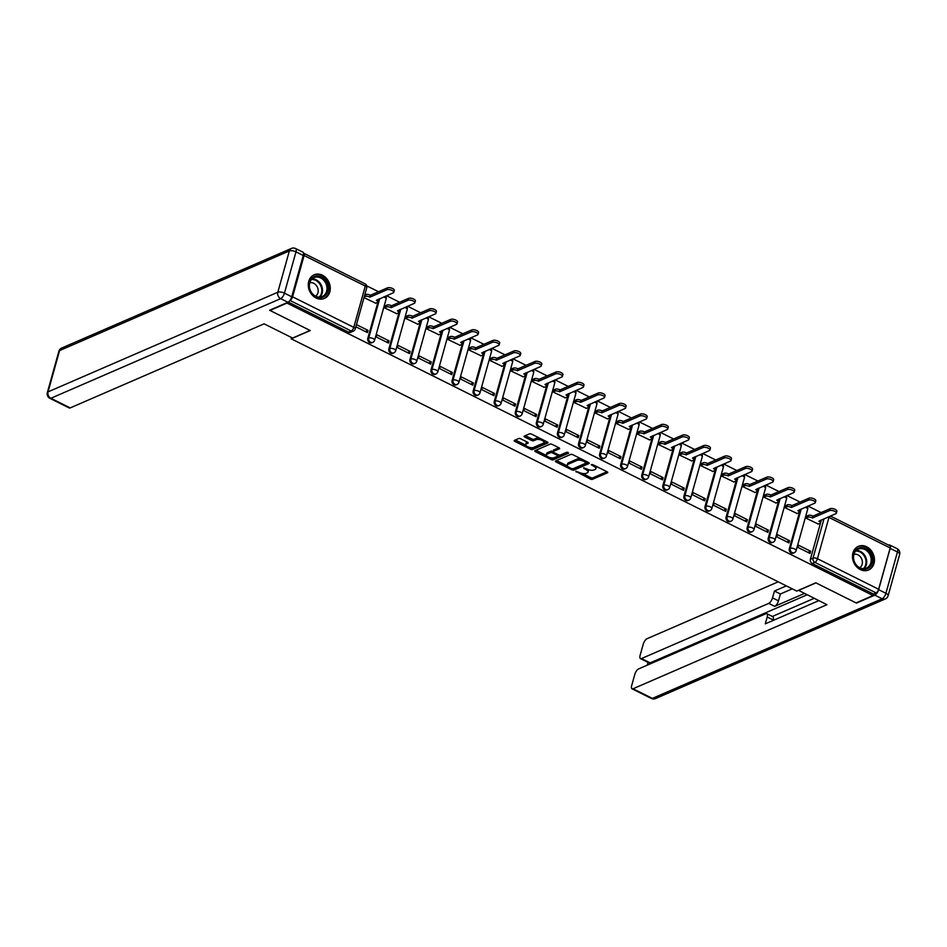 <?xml version="1.0" encoding="UTF-8"?>
<svg xmlns="http://www.w3.org/2000/svg" width="947" height="947" viewBox="0 0 947 947"><rect width="100%" height="100%" fill="white"/><g stroke="black" fill="none" stroke-linecap="round" stroke-linejoin="round"><path stroke-width="1.42" d="M575.823 471.286L590.253 479.04A1.622 0.639 -164.4 0 0 592.42 479.336L607.512 472.79A1.622 0.639 -164.4 0 0 607.749 472.565A1.622 0.639 -164.4 0 0 607.027 471.76L592.94 464.728L591.259 464.681L593.58 466.149A5.185 2.048 -164.4 0 1 595.888 468.706A5.185 2.048 -164.4 0 1 595.142 469.428L593.887 469.972A5.185 2.048 -164.4 0 1 586.962 469.025L583.624 467.901L585.791 469.534A5.185 2.048 -164.4 0 1 588.099 472.091A5.185 2.048 -164.4 0 1 587.353 472.813L586.086 473.358A5.185 2.048 -164.4 0 1 579.162 472.399L575.823 471.286M860.29 569.549A12.867 10.618 66.6 0 0 868.588 569.976A12.867 10.618 66.6 0 0 874.424 558.73A12.867 10.618 66.6 0 0 866.647 546.786A12.867 10.618 66.6 0 0 858.349 546.36A12.867 10.618 66.6 0 0 852.513 557.605A12.867 10.618 66.6 0 0 860.29 569.549M316.097 297.997A12.867 10.618 66.6 0 0 324.395 298.423A12.867 10.618 66.6 0 0 330.231 287.178A12.867 10.618 66.6 0 0 322.454 275.234A12.867 10.618 66.6 0 0 314.155 274.808A12.867 10.618 66.6 0 0 308.32 286.053A12.867 10.618 66.6 0 0 316.097 297.997M520.779 438.852A1.622 0.639 -164.4 0 0 518.613 438.556L514.375 440.391A1.622 0.639 -164.4 0 0 514.15 440.615A1.622 0.639 -164.4 0 0 514.872 441.409L530.509 449.221A1.622 0.639 -164.4 0 0 532.676 449.517L547.768 442.983A1.622 0.639 -164.4 0 0 548.005 442.746A1.622 0.639 -164.4 0 0 547.283 441.953L531.634 434.14A1.622 0.639 -164.4 0 0 529.468 433.844L524.354 436.058A1.622 0.639 -164.4 0 0 524.117 436.295A1.622 0.639 -164.4 0 0 524.839 437.088L531.539 440.426A1.622 0.639 -164.4 0 0 533.706 440.734L536.239 439.633A4.333 1.716 -164.4 0 1 541.175 440.047A4.333 1.716 -164.4 0 1 543.957 442.569A4.333 1.716 -164.4 0 1 543.341 443.172L533.398 447.481A4.333 1.716 -164.4 0 1 528.462 447.055A4.333 1.716 -164.4 0 1 525.68 444.545A4.333 1.716 -164.4 0 1 526.307 443.942L527.964 443.22A1.622 0.639 -164.4 0 0 528.201 442.995A1.622 0.639 -164.4 0 0 527.479 442.19L520.779 438.852M873.063 595.533L856.064 602.896L815.805 582.807L796.758 591.07L291.214 338.801L310.261 330.539L270.002 310.45L286.988 303.076L873.063 595.533L873.477 594.065L876.117 592.917L814.917 562.388A3.303 2.723 -113.4 0 1 813.035 558.114L824.008 518.814M555.617 460.964A1.622 0.639 -164.4 0 0 555.392 461.201A1.622 0.639 -164.4 0 0 556.114 461.994L571.763 469.807A1.622 0.639 -164.4 0 0 573.918 470.103L589.01 463.557A1.622 0.639 -164.4 0 0 589.247 463.332A1.622 0.639 -164.4 0 0 588.525 462.527L572.876 454.726A1.622 0.639 -164.4 0 0 570.71 454.43L555.617 460.964M551.13 459.508L535.493 451.707A1.622 0.639 -164.4 0 1 534.771 450.902A1.622 0.639 -164.4 0 1 534.996 450.677L550.089 444.131A1.622 0.639 -164.4 0 1 552.255 444.439L558.955 447.777A1.622 0.639 -164.4 0 1 559.677 448.57A1.622 0.639 -164.4 0 1 559.44 448.795L553.32 451.459A1.622 0.639 -164.4 0 0 553.084 451.683A1.622 0.639 -164.4 0 0 553.806 452.477L558.245 454.702A1.622 0.639 -164.4 0 0 560.411 454.998L566.791 452.228L568.638 453.163L553.297 459.816A1.622 0.639 -164.4 0 1 551.13 459.508L551.201 457.886M821.132 512.587L808.063 506.065M800.049 502.076L786.981 495.553M778.979 491.564L765.91 485.03M757.908 481.04L744.827 474.518M736.825 470.529L723.757 464.006M715.754 460.005L702.674 453.483M694.672 449.494L681.603 442.971M673.601 438.97L660.521 432.448M652.519 428.458L639.45 421.936M631.448 417.935L618.379 411.412M610.377 407.423L597.297 400.901M589.294 396.911L576.226 390.377M568.224 386.388L555.143 379.865M547.141 375.876L534.072 369.354M526.07 365.353L512.99 358.83M504.988 354.841L491.919 348.318M483.917 344.317L470.848 337.795M462.846 333.806L449.766 327.283M441.764 323.282L428.695 316.76M420.693 312.77L407.612 306.248M399.61 302.259L386.542 295.724M378.54 291.735L366.761 285.852M289.889 300.542L290.054 300.471A3.303 1.326 -63.5 0 0 292.576 296.813L304.105 255.512A3.303 1.326 -63.5 0 0 303.869 253.311A3.303 1.326 -63.5 0 0 303.514 253.251M873.477 594.065L812.266 563.536A3.303 2.723 -113.4 0 1 810.383 559.263L821.357 519.962M830.389 516.044L889.931 545.756A3.303 1.326 116.5 0 1 890.168 547.97L878.638 589.259A3.303 1.326 116.5 0 1 876.117 592.917M806.82 516.091L806.004 518.175L818.22 524.022M810.62 551.237L798.463 545.176L797.859 547.354L810.016 553.427L810.62 551.237L807.945 552.397M789.549 540.725L777.392 534.653L776.777 536.842L788.934 542.915L789.549 540.725L786.874 541.885M785.738 505.568L784.921 507.663L797.149 513.511M768.467 530.202L756.31 524.141L755.706 526.331L767.863 532.392L768.467 530.202L765.803 531.362M764.667 495.056L763.85 497.139L776.067 502.987M747.396 519.69L735.239 513.617L734.623 515.807L746.781 521.88L747.396 519.69L744.721 520.85M743.584 484.544L742.779 486.628L754.996 492.476M726.325 509.166L714.156 503.106L713.553 505.296L725.71 511.356L726.325 509.166L723.65 510.326M722.514 474.021L721.697 476.104L733.913 481.964M705.243 498.655L693.086 492.582L692.47 494.772L704.639 500.845L705.243 498.655L702.567 499.815M701.443 463.509L700.626 465.593L712.842 471.44M684.172 488.131L672.015 482.07L671.399 484.26L683.556 490.321L684.172 488.131L681.497 489.291M680.36 452.986L679.544 455.069L691.772 460.929M663.089 477.619L650.932 471.547L650.317 473.737L662.486 479.809L663.089 477.619L660.414 478.78M659.29 442.474L658.473 444.557L670.689 450.405M642.019 467.108L629.862 461.035L629.246 463.225L641.403 469.286L642.019 467.108L639.343 468.256M638.207 431.95L637.39 434.046L649.618 439.893M620.936 456.584L608.779 450.523L608.175 452.702L620.332 458.774L620.936 456.584L618.273 457.744M617.136 421.439L616.319 423.522L628.536 429.37M599.865 446.073L587.708 440L587.093 442.19L599.25 448.262L599.865 446.073L597.19 447.233M596.054 410.915L595.249 413.01L607.465 418.858M578.795 435.549L566.626 429.488L566.022 431.678L578.179 437.739L578.795 435.549L576.119 436.709M574.983 400.403L574.166 402.487L586.382 408.335M557.712 425.037L545.555 418.965L544.939 421.155L557.096 427.227L557.712 425.037L555.037 426.197M553.912 389.892L553.095 391.975L565.312 397.823M536.641 414.514L524.484 408.453L523.869 410.643L536.026 416.704L536.641 414.514L533.966 415.674M532.83 379.368L532.013 381.452L544.241 387.311M515.559 404.002L503.402 397.929L502.786 400.119L514.955 406.192L515.559 404.002L512.883 405.162M511.759 368.857L510.942 370.94L523.158 376.788M494.488 393.478L482.331 387.418L481.715 389.608L493.872 395.668L494.488 393.478L491.813 394.639M490.676 358.333L489.859 360.416L502.088 366.276M473.405 382.967L461.248 376.894L460.644 379.084L472.802 385.157L473.405 382.967L470.742 384.127M469.605 347.821L468.789 349.905L481.005 355.752M452.335 372.455L440.177 366.382L439.562 368.572L451.719 374.633L452.335 372.455L449.659 373.615M448.523 337.298L447.706 339.393L459.934 345.241M431.264 361.932L419.095 355.871L418.491 358.049L430.648 364.122L431.264 361.932L428.589 363.092M427.452 326.786L426.635 328.869L438.852 334.717M410.181 351.42L398.024 345.347L397.409 347.537L409.566 353.61L410.181 351.42L407.506 352.58M406.381 316.262L405.565 318.358L417.781 324.205M389.11 340.896L376.942 334.836L376.338 337.025L388.495 343.086L389.11 340.896L386.435 342.056M385.299 305.751L384.482 307.834L396.71 313.682M355.847 326.798L367.424 332.575L368.028 330.385L365.353 331.545M364.003 297.618L375.628 303.17M367.791 338.41L368.726 337.996A3.303 2.723 -113.4 0 0 372.739 342.376L371.804 342.778A3.303 2.723 66.6 0 1 367.791 338.41L378.764 299.098M388.862 348.922L389.809 348.52A3.303 2.723 -113.4 0 0 393.822 352.888L392.887 353.302A3.303 2.723 66.6 0 1 388.862 348.922L399.847 309.622M409.944 359.446L410.88 359.031A3.303 2.723 -113.4 0 0 414.893 363.411L413.957 363.814A3.303 2.723 66.6 0 1 409.944 359.446L420.918 320.133M431.015 369.957L431.962 369.555A3.303 2.723 -113.4 0 0 435.975 373.923L435.028 374.337A3.303 2.723 66.6 0 1 431.015 369.957L441.989 330.657M452.098 380.481L453.033 380.067A3.303 2.723 -113.4 0 0 457.046 384.446L456.111 384.849A3.303 2.723 66.6 0 1 452.098 380.481L463.071 341.169M473.169 390.993L474.104 390.59A3.303 2.723 -113.4 0 0 478.128 394.958L477.181 395.373A3.303 2.723 66.6 0 1 473.169 390.993L484.142 351.68M494.251 401.504L495.186 401.102A3.303 2.723 -113.4 0 0 499.199 405.482L498.264 405.884A3.303 2.723 66.6 0 1 494.251 401.504L505.225 362.204M515.322 412.028L516.257 411.625A3.303 2.723 -113.4 0 0 520.27 415.993L519.335 416.408A3.303 2.723 66.6 0 1 515.322 412.028L526.295 372.716M536.393 422.54L537.34 422.137A3.303 2.723 -113.4 0 0 541.353 426.517L540.417 426.919A3.303 2.723 66.6 0 1 536.393 422.54L547.378 383.239M557.475 433.063L558.41 432.649A3.303 2.723 -113.4 0 0 562.423 437.029L561.488 437.431A3.303 2.723 66.6 0 1 557.475 433.063L568.449 393.751M578.546 443.575L579.493 443.172A3.303 2.723 -113.4 0 0 583.506 447.54L582.559 447.955A3.303 2.723 66.6 0 1 578.546 443.575L589.519 404.274M599.629 454.098L600.564 453.684A3.303 2.723 -113.4 0 0 604.577 458.064L603.641 458.466A3.303 2.723 66.6 0 1 599.629 454.098L610.602 414.786M620.699 464.61L621.646 464.208A3.303 2.723 -113.4 0 0 625.659 468.576L624.712 468.99A3.303 2.723 66.6 0 1 620.699 464.61L631.673 425.31M641.782 475.134L642.717 474.719A3.303 2.723 -113.4 0 0 646.73 479.099L645.795 479.502A3.303 2.723 66.6 0 1 641.782 475.134L652.755 435.821M662.853 485.645L663.788 485.243A3.303 2.723 -113.4 0 0 667.813 489.611L666.866 490.025A3.303 2.723 66.6 0 1 662.853 485.645L673.826 446.333M683.923 496.157L684.87 495.755A3.303 2.723 -113.4 0 0 688.883 500.134L687.948 500.537A3.303 2.723 66.6 0 1 683.923 496.157L694.909 456.856M705.006 506.681L705.941 506.266A3.303 2.723 -113.4 0 0 709.954 510.646L709.019 511.06A3.303 2.723 66.6 0 1 705.006 506.681L715.979 467.368M726.077 517.192L727.024 516.79A3.303 2.723 -113.4 0 0 731.037 521.17L730.09 521.572A3.303 2.723 66.6 0 1 726.077 517.192L737.05 477.892M747.159 527.716L748.094 527.301A3.303 2.723 -113.4 0 0 752.107 531.681L751.172 532.084A3.303 2.723 66.6 0 1 747.159 527.716L758.133 488.403M768.23 538.227L769.177 537.825A3.303 2.723 -113.4 0 0 773.19 542.193L772.243 542.607A3.303 2.723 66.6 0 1 768.23 538.227L779.203 498.927M789.313 548.751L790.248 548.337A3.303 2.723 -113.4 0 0 794.261 552.717L793.326 553.119A3.303 2.723 66.6 0 1 789.313 548.751L800.286 509.439M291.214 338.801L291.558 337.534M288.326 302.081L348.603 332.16A3.303 2.723 66.6 0 0 350.733 332.267L353.373 331.119A3.303 2.723 -113.4 0 1 351.254 331.012L290.054 300.471M368.028 330.385L356.463 324.608M588.099 472.091L588.501 470.635A5.185 2.048 -164.4 0 0 588.182 469.546M595.888 468.706L596.302 467.25A5.185 2.048 -164.4 0 0 596.077 466.303M582.464 473.488L590.668 477.572A1.622 0.639 -164.4 0 0 592.834 477.868L606.98 471.736M573.207 468.682A1.622 0.639 -164.4 0 0 574.332 468.647L588.478 462.503M556.564 460.562L567.466 465.995M571.467 468.564L572.982 468.777L586.229 463.036L583.968 461.355A5.185 2.048 -164.4 0 0 577.043 460.396L567.987 464.326A5.185 2.048 -164.4 0 0 567.241 465.048A5.185 2.048 -164.4 0 0 569.549 467.605L571.467 468.564M581.079 458.81A5.185 2.048 -164.4 0 0 577.445 458.94L577.043 460.396M567.241 465.048L567.644 463.592A5.185 2.048 -164.4 0 1 568.401 462.87L577.445 458.94M546.478 455.531L535.943 450.275M558.908 447.753L553.723 449.991A1.622 0.639 -164.4 0 0 553.498 450.227A1.622 0.639 -164.4 0 0 553.581 450.535M567.786 452.252L553.711 458.348L553.297 459.816M546.964 454.205A4.333 1.716 -164.4 0 0 546.348 454.809A4.333 1.716 -164.4 0 0 549.13 457.33A4.333 1.716 -164.4 0 0 554.066 457.744L557.57 456.229A1.622 0.639 -164.4 0 0 557.795 456.004A1.622 0.639 -164.4 0 0 557.073 455.211L552.634 452.986A1.622 0.639 -164.4 0 0 550.467 452.69L546.964 454.205L547.378 452.749A4.333 1.716 -164.4 0 0 546.75 453.353L546.348 454.809M547.378 452.749L550.882 451.234A1.622 0.639 -164.4 0 1 553.036 451.53L553.119 451.565M551.545 458.052A1.622 0.639 -164.4 0 0 553.711 458.348M525.68 444.545L526.094 443.078A4.333 1.716 -164.4 0 1 526.71 442.474L527.42 442.166M543.957 442.569L544.371 441.101A4.333 1.716 -164.4 0 0 544.265 440.438M539.399 438.023A4.333 1.716 -164.4 0 0 536.653 438.165L536.239 439.633M525.301 435.656L531.954 438.97A1.622 0.639 -164.4 0 0 534.108 439.266L536.653 438.165M530.651 447.623L530.924 447.765A1.622 0.639 -164.4 0 0 533.09 448.061L547.236 441.929M515.322 439.976L525.786 445.208M806.548 516.21L808.43 515.393A3.303 1.302 15.6 0 1 812.846 515.997L812.313 517.891A3.303 1.302 -164.4 0 0 807.909 517.287L806.027 518.104M817.959 524.141L819.924 523.289A3.303 1.302 -164.4 0 0 820.398 522.827A3.303 1.302 -164.4 0 0 818.93 521.193L835.81 513.688A3.788 1.503 -164.4 0 0 836.367 513.156A3.788 1.503 -164.4 0 0 833.916 510.954A3.788 1.503 -164.4 0 0 829.596 510.587L812.514 517.997M813.047 516.103L830.128 508.693A3.788 1.503 15.6 0 1 834.449 509.06A3.788 1.503 15.6 0 1 836.888 511.262L836.367 513.156M820.729 520.234A3.303 1.302 15.6 0 1 820.931 520.933L820.398 522.827M785.477 505.686L787.359 504.869A3.303 1.302 15.6 0 1 791.763 505.485L791.242 507.379A3.303 1.302 -164.4 0 0 786.827 506.763L784.945 507.58M796.877 513.629L798.854 512.765A3.303 1.302 -164.4 0 0 799.327 512.303A3.303 1.302 -164.4 0 0 797.859 510.682L814.74 503.177A3.788 1.503 -164.4 0 0 815.284 502.644A3.788 1.503 -164.4 0 0 812.846 500.442A3.788 1.503 -164.4 0 0 808.525 500.075L791.443 507.474M791.976 505.58L809.058 498.169A3.788 1.503 15.6 0 1 813.378 498.548A3.788 1.503 15.6 0 1 815.817 500.75L815.284 502.644M799.647 509.711A3.303 1.302 15.6 0 1 799.86 510.409L799.327 512.303M764.395 495.174L766.277 494.358A3.303 1.302 15.6 0 1 770.692 494.961L770.16 496.855A3.303 1.302 -164.4 0 0 765.756 496.252L763.874 497.068M775.806 503.106L777.771 502.253A3.303 1.302 -164.4 0 0 778.256 501.792A3.303 1.302 -164.4 0 0 776.777 500.158L793.657 492.653A3.788 1.503 -164.4 0 0 794.213 492.12A3.788 1.503 -164.4 0 0 791.775 489.93A3.788 1.503 -164.4 0 0 787.442 489.552L770.361 496.962M770.894 495.068L787.975 487.658A3.788 1.503 15.6 0 1 792.296 488.025A3.788 1.503 15.6 0 1 794.734 490.226L794.213 492.12M778.576 499.199A3.303 1.302 15.6 0 1 778.777 499.898L778.256 501.792M798.475 590.324L826.944 604.695L633.046 688.765L652.365 698.401L882.131 598.776L874.839 595.142L856.467 603.097L815.947 582.879L798.428 590.466M804.417 593.461L774.693 606.34L768.751 603.381L641.486 658.556L650.127 662.876A4.948 1.989 116.5 0 1 649.145 662.924L640.492 658.615A4.948 1.989 -63.5 0 0 641.486 658.556M768.751 603.381A4.948 1.989 -63.5 0 0 772.527 597.888L778.481 600.86A4.948 1.989 116.5 0 1 774.693 606.34M786.341 585.873L774.445 591.035L772.527 597.888M778.233 581.825L647.026 638.716A4.948 1.989 -63.5 0 0 643.238 644.209L640.136 655.3A4.948 1.989 -63.5 0 0 640.492 658.615M890.156 548.36L878.627 589.65L885.918 593.296L897.448 551.994L890.156 548.36A4.948 1.989 -63.5 0 0 889.801 545.046A4.948 1.989 -63.5 0 0 888.807 545.093L888.7 545.141M766.845 613.692L772.788 616.651A4.948 1.989 116.5 0 1 773.143 619.965L767.2 617.006A4.948 1.989 -63.5 0 0 766.845 613.692A4.948 1.989 -63.5 0 0 765.851 613.739L638.586 668.925A4.948 1.989 -63.5 0 0 634.798 674.406L631.708 685.498A4.948 1.989 -63.5 0 0 632.063 688.812A4.948 1.989 -63.5 0 0 633.046 688.765M648.02 662.367L647.239 665.173M767.2 617.006L765.283 623.86L818.824 600.647M874.839 595.142A4.948 1.989 -63.5 0 0 878.627 589.65M807.116 594.799L650.127 662.876M772.385 616.45L814.183 598.326M792.296 588.833L780.387 593.994L778.481 600.86M780.387 593.994L774.445 591.035M291.735 296.79L303.265 255.501L295.973 251.855L284.443 293.156L291.735 296.79A4.948 1.989 116.5 0 1 287.959 302.282L269.587 310.249L310.119 330.467L292.611 338.067L264.106 323.838L70.208 407.908A4.948 1.989 116.5 0 1 69.226 407.956L49.907 398.32A4.948 1.989 -63.5 0 0 50.889 398.273L70.208 407.908M295.618 248.54A4.948 4.948 0 0 0 291.439 248.434A4.948 4.084 66.6 0 0 289.356 250.943L59.59 350.579L48.06 391.869L277.826 292.244L289.356 250.943A4.948 1.953 -164.4 0 1 295.973 251.855A4.948 1.989 -63.5 0 0 295.618 248.54L302.922 252.186A4.948 1.989 116.5 0 1 303.265 255.501M871.903 563.015A11.139 9.186 -113.4 0 1 860.03 568.307A11.139 9.186 -113.4 0 1 853.661 553.912A11.139 9.186 -113.4 0 1 865.534 548.609A11.139 9.186 -113.4 0 1 871.903 563.015M853.91 554.433A10.31 8.511 66.6 0 0 856.739 565.43A10.31 8.511 66.6 0 0 866.458 568.105A10.31 8.511 66.6 0 0 870.802 562.861A10.31 8.511 66.6 0 0 867.973 551.864A10.31 8.511 66.6 0 0 858.254 549.189A10.31 8.511 66.6 0 0 853.91 554.433M859.722 567.727A7.339 6.061 66.6 0 0 862.137 564.353A7.339 6.061 66.6 0 0 860.421 556.872A7.339 6.061 66.6 0 0 853.934 554.362M867.31 570.414A12.785 10.547 66.6 0 0 867.866 570.189A12.785 10.547 66.6 0 0 873.252 563.69A12.785 10.547 66.6 0 0 869.748 550.053A12.785 10.547 66.6 0 0 857.698 546.739A12.785 10.547 66.6 0 0 857.165 546.987M327.709 291.463A11.139 9.186 -113.4 0 1 315.848 296.754A11.139 9.186 -113.4 0 1 309.48 282.36A11.139 9.186 -113.4 0 1 321.341 277.057A11.139 9.186 -113.4 0 1 327.709 291.463M309.728 282.881A10.31 8.511 66.6 0 0 312.557 293.878A10.31 8.511 66.6 0 0 322.264 296.553A10.31 8.511 66.6 0 0 326.608 291.309A10.31 8.511 66.6 0 0 323.779 280.312A10.31 8.511 66.6 0 0 314.061 277.637A10.31 8.511 66.6 0 0 309.728 282.881M315.54 296.174A7.339 6.061 66.6 0 0 317.943 292.801A7.339 6.061 66.6 0 0 316.227 285.319A7.339 6.061 66.6 0 0 309.74 282.81M323.128 298.861A12.785 10.547 66.6 0 0 323.685 298.636A12.785 10.547 66.6 0 0 329.059 292.138A12.785 10.547 66.6 0 0 325.555 278.501A12.785 10.547 66.6 0 0 313.504 275.186A12.785 10.547 66.6 0 0 312.972 275.435M743.324 484.651L745.206 483.834A3.303 1.302 15.6 0 1 749.622 484.45L749.089 486.344A3.303 1.302 -164.4 0 0 744.673 485.74L742.791 486.557M754.723 492.594L756.7 491.73A3.303 1.302 -164.4 0 0 757.174 491.28A3.303 1.302 -164.4 0 0 755.706 489.646L772.586 482.141A3.788 1.503 -164.4 0 0 773.131 481.609A3.788 1.503 -164.4 0 0 770.692 479.407A3.788 1.503 -164.4 0 0 766.372 479.04L749.29 486.438M749.823 484.544L766.904 477.134A3.788 1.503 15.6 0 1 771.225 477.513A3.788 1.503 15.6 0 1 773.663 479.715L773.131 481.609M757.493 488.676A3.303 1.302 15.6 0 1 757.707 489.374L757.174 491.28M722.253 474.139L724.135 473.322A3.303 1.302 15.6 0 1 728.539 473.926L728.006 475.82A3.303 1.302 -164.4 0 0 723.603 475.216L721.721 476.033M733.653 482.07L735.63 481.218A3.303 1.302 -164.4 0 0 736.103 480.756A3.303 1.302 -164.4 0 0 734.635 479.135L751.516 471.618A3.788 1.503 -164.4 0 0 752.06 471.085A3.788 1.503 -164.4 0 0 749.622 468.895A3.788 1.503 -164.4 0 0 745.301 468.516L728.207 475.927M728.74 474.033L745.822 466.622A3.788 1.503 15.6 0 1 750.142 466.989A3.788 1.503 15.6 0 1 752.593 469.191L752.06 471.085M736.423 478.164A3.303 1.302 15.6 0 1 736.624 478.862L736.103 480.756M701.171 463.616L703.053 462.799A3.303 1.302 15.6 0 1 707.468 463.414L706.936 465.308A3.303 1.302 -164.4 0 0 702.52 464.705L700.638 465.522M712.582 471.559L714.547 470.706A3.303 1.302 -164.4 0 0 715.021 470.245A3.303 1.302 -164.4 0 0 713.553 468.611L730.433 461.106A3.788 1.503 -164.4 0 0 730.977 460.573A3.788 1.503 -164.4 0 0 728.539 458.372A3.788 1.503 -164.4 0 0 724.218 458.005L707.137 465.415M707.669 463.509L724.751 456.111A3.788 1.503 15.6 0 1 729.072 456.478A3.788 1.503 15.6 0 1 731.51 458.679L730.977 460.573M715.34 467.652A3.303 1.302 15.6 0 1 715.553 468.339L715.021 470.245M680.1 453.104L681.982 452.287A3.303 1.302 15.6 0 1 686.386 452.891L685.853 454.797A3.303 1.302 -164.4 0 0 681.449 454.181L679.567 454.998M691.499 461.035L693.476 460.183A3.303 1.302 -164.4 0 0 693.95 459.721A3.303 1.302 -164.4 0 0 692.482 458.099L709.362 450.583A3.788 1.503 -164.4 0 0 709.907 450.062A3.788 1.503 -164.4 0 0 707.468 447.86A3.788 1.503 -164.4 0 0 703.148 447.481L686.066 454.891M686.587 452.997L703.668 445.587A3.788 1.503 15.6 0 1 708.001 445.966A3.788 1.503 15.6 0 1 710.439 448.156L709.907 450.062M694.269 457.129A3.303 1.302 15.6 0 1 694.482 457.827L693.95 459.721M659.017 442.592L660.899 441.776A3.303 1.302 15.6 0 1 665.315 442.379L664.782 444.273A3.303 1.302 -164.4 0 0 660.367 443.67L658.496 444.486M670.429 450.523L672.394 449.671A3.303 1.302 -164.4 0 0 672.867 449.209A3.303 1.302 -164.4 0 0 671.399 447.576L688.28 440.071A3.788 1.503 -164.4 0 0 688.824 439.538A3.788 1.503 -164.4 0 0 686.386 437.336A3.788 1.503 -164.4 0 0 682.065 436.969L664.983 444.38M665.516 442.474L682.598 435.075A3.788 1.503 15.6 0 1 686.918 435.442A3.788 1.503 15.6 0 1 689.357 437.644L688.824 439.538M673.199 446.617A3.303 1.302 15.6 0 1 673.4 447.315L672.867 449.209M637.947 432.069L639.829 431.252A3.303 1.302 15.6 0 1 644.232 431.856L643.711 433.762A3.303 1.302 -164.4 0 0 639.296 433.146L637.414 433.963M649.346 440L651.323 439.148A3.303 1.302 -164.4 0 0 651.796 438.686A3.303 1.302 -164.4 0 0 650.329 437.064L667.209 429.559A3.788 1.503 -164.4 0 0 667.753 429.027A3.788 1.503 -164.4 0 0 665.315 426.825A3.788 1.503 -164.4 0 0 660.994 426.458L643.913 433.856M644.433 431.962L661.527 424.552A3.788 1.503 15.6 0 1 665.848 424.931A3.788 1.503 15.6 0 1 668.286 427.121L667.753 429.027M652.116 436.094A3.303 1.302 15.6 0 1 652.329 436.792L651.796 438.686M616.864 421.557L618.746 420.74A3.303 1.302 15.6 0 1 623.162 421.344L622.629 423.238A3.303 1.302 -164.4 0 0 618.225 422.634L616.343 423.451M628.275 429.488L630.24 428.636A3.303 1.302 -164.4 0 0 630.726 428.174A3.303 1.302 -164.4 0 0 629.246 426.541L646.126 419.036A3.788 1.503 -164.4 0 0 646.683 418.503A3.788 1.503 -164.4 0 0 644.244 416.301A3.788 1.503 -164.4 0 0 639.912 415.934L622.83 423.345M623.363 421.451L640.444 414.04A3.788 1.503 15.6 0 1 644.765 414.407A3.788 1.503 15.6 0 1 647.203 416.609L646.683 418.503M631.045 425.582A3.303 1.302 15.6 0 1 631.247 426.28L630.726 428.174M595.793 411.034L597.675 410.217A3.303 1.302 15.6 0 1 602.091 410.832L601.558 412.726A3.303 1.302 -164.4 0 0 597.143 412.123L595.261 412.928M607.193 418.976L609.17 418.112A3.303 1.302 -164.4 0 0 609.643 417.651A3.303 1.302 -164.4 0 0 608.175 416.029L625.056 408.524A3.788 1.503 -164.4 0 0 625.6 407.991A3.788 1.503 -164.4 0 0 623.162 405.79A3.788 1.503 -164.4 0 0 618.841 405.423L601.759 412.821M602.292 410.927L619.374 403.517A3.788 1.503 15.6 0 1 623.694 403.896A3.788 1.503 15.6 0 1 626.133 406.097L625.6 407.991M609.963 415.058A3.303 1.302 15.6 0 1 610.176 415.757L609.643 417.651M574.722 400.522L576.605 399.705A3.303 1.302 15.6 0 1 581.008 400.309L580.475 402.203A3.303 1.302 -164.4 0 0 576.072 401.599L574.19 402.416M586.122 408.453L588.099 407.601A3.303 1.302 -164.4 0 0 588.572 407.139A3.303 1.302 -164.4 0 0 587.104 405.505L603.985 398A3.788 1.503 -164.4 0 0 604.529 397.468A3.788 1.503 -164.4 0 0 602.091 395.278A3.788 1.503 -164.4 0 0 597.77 394.899L580.677 402.309M581.209 400.415L598.291 393.005A3.788 1.503 15.6 0 1 602.612 393.372A3.788 1.503 15.6 0 1 605.05 395.574L604.529 397.468M588.892 404.547A3.303 1.302 15.6 0 1 589.093 405.245L588.572 407.139M553.64 389.998L555.522 389.181A3.303 1.302 15.6 0 1 559.937 389.797L559.405 391.691A3.303 1.302 -164.4 0 0 554.989 391.087L553.107 391.904M565.051 397.941L567.016 397.077A3.303 1.302 -164.4 0 0 567.49 396.627A3.303 1.302 -164.4 0 0 566.022 394.994L582.902 387.489A3.788 1.503 -164.4 0 0 583.447 386.956A3.788 1.503 -164.4 0 0 581.008 384.754A3.788 1.503 -164.4 0 0 576.687 384.387L559.606 391.786M560.139 389.892L577.22 382.493A3.788 1.503 15.6 0 1 581.541 382.86A3.788 1.503 15.6 0 1 583.979 385.062L583.447 386.956M567.809 394.023A3.303 1.302 15.6 0 1 568.022 394.721L567.49 396.627M532.569 379.487L534.451 378.67A3.303 1.302 15.6 0 1 538.855 379.274L538.322 381.179A3.303 1.302 -164.4 0 0 533.919 380.564L532.036 381.381M543.969 387.418L545.946 386.565A3.303 1.302 -164.4 0 0 546.419 386.104A3.303 1.302 -164.4 0 0 544.951 384.482L561.831 376.965A3.788 1.503 -164.4 0 0 562.376 376.433A3.788 1.503 -164.4 0 0 559.937 374.243A3.788 1.503 -164.4 0 0 555.617 373.864L538.535 381.274M539.056 379.38L556.138 371.97A3.788 1.503 15.6 0 1 560.47 372.337A3.788 1.503 15.6 0 1 562.909 374.538L562.376 376.433M546.739 383.511A3.303 1.302 15.6 0 1 546.952 384.21L546.419 386.104M511.487 368.963L513.369 368.146A3.303 1.302 15.6 0 1 517.784 368.762L517.251 370.656A3.303 1.302 -164.4 0 0 512.836 370.052L510.966 370.869M522.898 376.906L524.863 376.054A3.303 1.302 -164.4 0 0 525.336 375.592A3.303 1.302 -164.4 0 0 523.869 373.958L540.749 366.453A3.788 1.503 -164.4 0 0 541.293 365.921A3.788 1.503 -164.4 0 0 538.855 363.719A3.788 1.503 -164.4 0 0 534.534 363.352L517.453 370.762M517.985 368.857L535.067 361.458A3.788 1.503 15.6 0 1 539.388 361.825A3.788 1.503 15.6 0 1 541.826 364.027L541.293 365.921M525.656 373A3.303 1.302 15.6 0 1 525.869 373.686L525.336 375.592M490.416 358.451L492.298 357.635A3.303 1.302 15.6 0 1 496.702 358.238L496.181 360.144A3.303 1.302 -164.4 0 0 491.765 359.529L489.883 360.345M501.815 366.382L503.792 365.53A3.303 1.302 -164.4 0 0 504.266 365.068A3.303 1.302 -164.4 0 0 502.798 363.447L519.678 355.93A3.788 1.503 -164.4 0 0 520.223 355.409A3.788 1.503 -164.4 0 0 517.784 353.207A3.788 1.503 -164.4 0 0 513.463 352.829L496.382 360.239M496.903 358.345L513.996 350.935A3.788 1.503 15.6 0 1 518.317 351.313A3.788 1.503 15.6 0 1 520.755 353.503L520.223 355.409M504.585 362.476A3.303 1.302 15.6 0 1 504.798 363.175L504.266 365.068M469.333 347.94L471.215 347.123A3.303 1.302 15.6 0 1 475.631 347.727L475.098 349.621A3.303 1.302 -164.4 0 0 470.695 349.017L468.812 349.834M480.745 355.871L482.71 355.018A3.303 1.302 -164.4 0 0 483.195 354.557A3.303 1.302 -164.4 0 0 481.715 352.923L498.596 345.418A3.788 1.503 -164.4 0 0 499.152 344.886A3.788 1.503 -164.4 0 0 496.713 342.684A3.788 1.503 -164.4 0 0 492.381 342.317L475.299 349.727M475.832 347.821L492.913 340.423A3.788 1.503 15.6 0 1 497.234 340.79A3.788 1.503 15.6 0 1 499.673 342.992L499.152 344.886M483.515 351.964A3.303 1.302 15.6 0 1 483.716 352.663L483.195 354.557M448.262 337.416L450.145 336.599A3.303 1.302 15.6 0 1 454.548 337.203L454.027 339.109A3.303 1.302 -164.4 0 0 449.612 338.493L447.73 339.31M459.662 345.359L461.639 344.495A3.303 1.302 -164.4 0 0 462.112 344.033A3.303 1.302 -164.4 0 0 460.644 342.412L477.525 334.907A3.788 1.503 -164.4 0 0 478.069 334.374A3.788 1.503 -164.4 0 0 475.631 332.172A3.788 1.503 -164.4 0 0 471.31 331.805L454.229 339.204M454.761 337.31L471.843 329.899A3.788 1.503 15.6 0 1 476.163 330.278A3.788 1.503 15.6 0 1 478.602 332.468L478.069 334.374M462.432 341.441A3.303 1.302 15.6 0 1 462.645 342.139L462.112 344.033M427.192 326.904L429.062 326.088A3.303 1.302 15.6 0 1 433.477 326.691L432.945 328.585A3.303 1.302 -164.4 0 0 428.541 327.982L426.659 328.798M438.591 334.836L440.556 333.983A3.303 1.302 -164.4 0 0 441.042 333.522A3.303 1.302 -164.4 0 0 439.574 331.888L456.454 324.383A3.788 1.503 -164.4 0 0 456.999 323.85A3.788 1.503 -164.4 0 0 454.56 321.66A3.788 1.503 -164.4 0 0 450.239 321.282L433.146 328.692M433.679 326.798L450.76 319.388A3.788 1.503 15.6 0 1 455.081 319.755A3.788 1.503 15.6 0 1 457.519 321.956L456.999 323.85M441.361 330.929A3.303 1.302 15.6 0 1 441.562 331.628L441.042 333.522M406.109 316.381L407.991 315.564A3.303 1.302 15.6 0 1 412.407 316.18L411.874 318.074A3.303 1.302 -164.4 0 0 407.459 317.47L405.576 318.275M417.509 324.324L419.485 323.46A3.303 1.302 -164.4 0 0 419.959 322.998A3.303 1.302 -164.4 0 0 418.491 321.376L435.371 313.871A3.788 1.503 -164.4 0 0 435.916 313.339A3.788 1.503 -164.4 0 0 433.477 311.137A3.788 1.503 -164.4 0 0 429.157 310.77L412.075 318.168M412.608 316.274L429.689 308.864A3.788 1.503 15.6 0 1 434.01 309.243A3.788 1.503 15.6 0 1 436.449 311.445L435.916 313.339M420.279 320.406A3.303 1.302 15.6 0 1 420.492 321.104L419.959 322.998M385.038 305.869L386.921 305.052A3.303 1.302 15.6 0 1 391.324 305.656L390.791 307.55A3.303 1.302 -164.4 0 0 386.388 306.946L384.506 307.763M396.438 313.8L398.415 312.948A3.303 1.302 -164.4 0 0 398.888 312.486A3.303 1.302 -164.4 0 0 397.42 310.853L414.301 303.348A3.788 1.503 -164.4 0 0 414.845 302.815A3.788 1.503 -164.4 0 0 412.407 300.625A3.788 1.503 -164.4 0 0 408.086 300.246L391.004 307.657M391.525 305.763L408.607 298.352A3.788 1.503 15.6 0 1 412.939 298.719A3.788 1.503 15.6 0 1 415.378 300.921L414.845 302.815M399.208 309.894A3.303 1.302 15.6 0 1 399.421 310.592L398.888 312.486M364.725 295.014L365.838 294.529A3.303 1.302 15.6 0 1 370.253 295.144L369.721 297.038A3.303 1.302 -164.4 0 0 365.305 296.435L364.193 296.92M375.367 303.289L377.332 302.436A3.303 1.302 -164.4 0 0 377.806 301.975A3.303 1.302 -164.4 0 0 376.338 300.341L393.218 292.836A3.788 1.503 -164.4 0 0 393.763 292.303A3.788 1.503 -164.4 0 0 391.324 290.102A3.788 1.503 -164.4 0 0 387.003 289.735L369.922 297.145M370.455 295.239L387.536 287.841A3.788 1.503 15.6 0 1 391.857 288.208A3.788 1.503 15.6 0 1 394.295 290.409L393.763 292.303M378.125 299.382A3.303 1.302 15.6 0 1 378.338 300.069L377.806 301.975M576.38 471.227L576.167 472.008M591.982 464.468L591.757 465.237M584.181 467.842L583.968 468.623M292.576 296.813L353.776 327.354L365.305 286.053L304.105 255.512M810.383 559.263L813.035 558.114A3.303 1.302 -164.4 0 1 817.439 558.718L878.638 589.259M890.168 547.97L828.968 517.429L817.439 558.718A3.303 1.326 116.5 0 1 814.917 562.388L812.266 563.536M372.739 342.376A3.303 3.303 0 0 0 374.61 340.233A3.303 1.302 15.6 0 0 373.142 338.612A3.303 1.302 15.6 0 0 368.726 337.996L379.7 298.696M393.822 352.888A3.303 3.303 0 0 0 395.68 350.757A3.303 1.302 15.6 0 0 394.212 349.123A3.303 1.302 15.6 0 0 389.809 348.52L400.782 309.207M414.893 363.411A3.303 3.303 0 0 0 416.763 361.269A3.303 1.302 15.6 0 0 415.295 359.647A3.303 1.302 15.6 0 0 410.88 359.031L421.853 319.731M435.975 373.923A3.303 3.303 0 0 0 437.834 371.792A3.303 1.302 15.6 0 0 436.366 370.159A3.303 1.302 15.6 0 0 431.962 369.555L442.936 330.243M457.046 384.446A3.303 3.303 0 0 0 458.916 382.304A3.303 1.302 15.6 0 0 457.448 380.682A3.303 1.302 15.6 0 0 453.033 380.067L464.006 340.766M478.128 394.958A3.303 3.303 0 0 0 479.987 392.816A3.303 1.302 15.6 0 0 478.519 391.194A3.303 1.302 15.6 0 0 474.104 390.59L485.089 351.278M499.199 405.482A3.303 3.303 0 0 0 501.07 403.339A3.303 1.302 15.6 0 0 499.602 401.706A3.303 1.302 15.6 0 0 495.186 401.102L506.16 361.79M520.27 415.993A3.303 3.303 0 0 0 522.14 413.851A3.303 1.302 15.6 0 0 520.672 412.229A3.303 1.302 15.6 0 0 516.257 411.625L527.23 372.313M541.353 426.517A3.303 3.303 0 0 0 543.211 424.374A3.303 1.302 15.6 0 0 541.743 422.741A3.303 1.302 15.6 0 0 537.34 422.137L548.313 382.825M562.423 437.029A3.303 3.303 0 0 0 564.294 434.886A3.303 1.302 15.6 0 0 562.826 433.264A3.303 1.302 15.6 0 0 558.41 432.649L569.384 393.348M583.506 447.54A3.303 3.303 0 0 0 585.364 445.41A3.303 1.302 15.6 0 0 583.897 443.776A3.303 1.302 15.6 0 0 579.493 443.172L590.466 403.86M604.577 458.064A3.303 3.303 0 0 0 606.447 455.921A3.303 1.302 15.6 0 0 604.979 454.3A3.303 1.302 15.6 0 0 600.564 453.684L611.537 414.384M625.659 468.576A3.303 3.303 0 0 0 627.518 466.445A3.303 1.302 15.6 0 0 626.05 464.811A3.303 1.302 15.6 0 0 621.646 464.208L632.62 424.895M646.73 479.099A3.303 3.303 0 0 0 648.6 476.957A3.303 1.302 15.6 0 0 647.132 475.335A3.303 1.302 15.6 0 0 642.717 474.719L653.69 435.419M667.813 489.611A3.303 3.303 0 0 0 669.671 487.468A3.303 1.302 15.6 0 0 668.203 485.847A3.303 1.302 15.6 0 0 663.788 485.243L674.773 445.93M688.883 500.134A3.303 3.303 0 0 0 690.742 497.992A3.303 1.302 15.6 0 0 689.274 496.358A3.303 1.302 15.6 0 0 684.87 495.755L695.844 456.442M709.954 510.646A3.303 3.303 0 0 0 711.824 508.503A3.303 1.302 15.6 0 0 710.357 506.882A3.303 1.302 15.6 0 0 705.941 506.266L716.915 466.966M731.037 521.17A3.303 3.303 0 0 0 732.895 519.027A3.303 1.302 15.6 0 0 731.427 517.393A3.303 1.302 15.6 0 0 727.024 516.79L737.997 477.477M752.107 531.681A3.303 3.303 0 0 0 753.978 529.539A3.303 1.302 15.6 0 0 752.51 527.917A3.303 1.302 15.6 0 0 748.094 527.301L759.068 488.001M773.19 542.193A3.303 3.303 0 0 0 775.048 540.062A3.303 1.302 15.6 0 0 773.581 538.429A3.303 1.302 15.6 0 0 769.177 537.825L780.15 498.513M794.261 552.717A3.303 3.303 0 0 0 796.131 550.574A3.303 1.302 15.6 0 0 794.663 548.952A3.303 1.302 15.6 0 0 790.248 548.337L801.221 509.036M805.27 507.272A3.303 1.302 15.6 0 1 806.193 507.651A3.303 1.302 -164.4 0 1 807.661 509.285A3.303 3.303 0 0 0 807.152 506.456M784.199 496.761A3.303 1.302 15.6 0 1 785.11 497.139A3.303 1.302 -164.4 0 1 786.578 498.761A3.303 3.303 0 0 0 786.081 495.944M763.128 486.237A3.303 1.302 15.6 0 1 764.04 486.616A3.303 1.302 -164.4 0 1 765.507 488.25A3.303 3.303 0 0 0 764.998 485.432M742.046 475.725A3.303 1.302 15.6 0 1 742.957 476.104A3.303 1.302 -164.4 0 1 744.425 477.726A3.303 3.303 0 0 0 743.928 474.909M720.975 465.202A3.303 1.302 15.6 0 1 721.886 465.581A3.303 1.302 -164.4 0 1 723.354 467.214A3.303 3.303 0 0 0 722.845 464.397M699.892 454.69A3.303 1.302 15.6 0 1 700.804 455.069A3.303 1.302 -164.4 0 1 702.272 456.691A3.303 3.303 0 0 0 701.774 453.873M678.821 444.179A3.303 1.302 15.6 0 1 679.733 444.557A3.303 1.302 -164.4 0 1 681.201 446.179A3.303 3.303 0 0 0 680.692 443.362M657.739 433.655A3.303 1.302 15.6 0 1 658.662 434.034A3.303 1.302 -164.4 0 1 660.13 435.667A3.303 3.303 0 0 0 659.621 432.838M636.668 423.143A3.303 1.302 15.6 0 1 637.58 423.522A3.303 1.302 -164.4 0 1 639.047 425.144A3.303 3.303 0 0 0 638.55 422.326M615.597 412.62A3.303 1.302 15.6 0 1 616.509 412.999A3.303 1.302 -164.4 0 1 617.977 414.632A3.303 3.303 0 0 0 617.468 411.803M594.515 402.108A3.303 1.302 15.6 0 1 595.426 402.487A3.303 1.302 -164.4 0 1 596.894 404.109A3.303 3.303 0 0 0 596.397 401.291M573.444 391.585A3.303 1.302 15.6 0 1 574.356 391.963A3.303 1.302 -164.4 0 1 575.823 393.597A3.303 3.303 0 0 0 575.314 390.78M552.361 381.073A3.303 1.302 15.6 0 1 553.273 381.452A3.303 1.302 -164.4 0 1 554.741 383.073A3.303 3.303 0 0 0 554.244 380.256M531.291 370.549A3.303 1.302 15.6 0 1 532.202 370.928A3.303 1.302 -164.4 0 1 533.67 372.562A3.303 3.303 0 0 0 533.161 369.744M510.208 360.038A3.303 1.302 15.6 0 1 511.12 360.416A3.303 1.302 -164.4 0 1 512.599 362.05A3.303 3.303 0 0 0 512.09 359.221M489.137 349.526A3.303 1.302 15.6 0 1 490.049 349.905A3.303 1.302 -164.4 0 1 491.517 351.526A3.303 3.303 0 0 0 491.02 348.709M468.067 339.002A3.303 1.302 15.6 0 1 468.978 339.381A3.303 1.302 -164.4 0 1 470.446 341.015A3.303 3.303 0 0 0 469.937 338.186M446.984 328.491A3.303 1.302 15.6 0 1 447.895 328.869A3.303 1.302 -164.4 0 1 449.363 330.491A3.303 3.303 0 0 0 448.866 327.674M425.913 317.967A3.303 1.302 15.6 0 1 426.825 318.346A3.303 1.302 -164.4 0 1 428.293 319.979A3.303 3.303 0 0 0 427.784 317.162M404.831 307.455A3.303 1.302 15.6 0 1 405.742 307.834A3.303 1.302 -164.4 0 1 407.21 309.456A3.303 3.303 0 0 0 406.713 306.639M383.76 296.932A3.303 1.302 15.6 0 1 384.671 297.311A3.303 1.302 -164.4 0 1 386.139 298.944A3.303 3.303 0 0 0 385.63 296.127M348.603 332.16L351.254 331.012A3.303 1.326 116.5 0 0 353.776 327.354A3.303 1.302 15.6 0 1 355.243 328.976L366.773 287.687A3.303 3.303 0 0 0 365.068 283.851L303.869 253.311M365.068 283.851A3.303 1.326 -63.5 0 1 365.305 286.053A3.303 1.302 15.6 0 1 366.773 287.687M828.057 517.05A3.303 1.302 -164.4 0 1 828.968 517.429A3.303 1.326 -63.5 0 0 829.134 516.588M586.051 468.576L585.791 469.534M593.852 465.19L593.58 466.149M592.834 477.868L592.42 479.336M590.668 477.572L590.253 479.04M574.332 468.647L573.918 470.103M572.047 468.765L571.763 469.807M556.505 460.585L556.114 461.994M586.157 461.355L585.897 462.314M584.24 460.396L583.968 461.355M568.401 462.87L567.987 464.326M535.884 450.298L535.493 451.707M553.723 449.991L553.32 451.459M557.345 454.24L557.073 455.211M553.036 451.53L552.634 452.986M550.882 451.234L550.467 452.69M526.71 442.474L526.307 443.942M534.108 439.266L533.706 440.734M531.954 438.97L531.539 440.426M525.242 435.679L524.839 437.088M533.09 448.061L532.676 449.517M530.924 447.765L530.509 449.221M515.263 440.012L514.872 441.409M812.846 515.997L812.313 517.891M808.43 515.393L807.909 517.287M830.128 508.693L829.596 510.587M791.763 505.485L791.242 507.379M787.359 504.869L786.827 506.763M809.058 498.169L808.525 500.075M770.692 494.961L770.16 496.855M766.277 494.358L765.756 496.252M787.975 487.658L787.442 489.552M651.382 698.46A4.948 4.948 0 0 0 655.561 698.566A4.948 4.084 66.6 0 1 652.365 698.401A4.948 1.989 116.5 0 1 651.382 698.46L632.063 688.812M897.093 548.68A4.948 1.989 116.5 0 1 897.448 551.994A4.948 1.953 -164.4 0 1 899.65 554.445A4.948 4.948 0 0 0 897.093 548.68L889.801 545.046M885.327 598.942A4.948 4.948 0 0 0 888.12 595.734A4.948 1.953 15.6 0 0 885.918 593.296A4.948 1.989 116.5 0 1 882.131 598.776A4.948 4.084 66.6 0 0 885.327 598.942L655.561 698.566M287.959 302.282L280.655 298.648L50.889 398.273A4.948 4.084 66.6 0 1 48.06 391.869A4.948 1.953 -164.4 0 0 47.35 392.555L58.88 351.266A4.948 1.953 15.6 0 1 59.59 350.579A4.948 4.084 66.6 0 1 61.673 348.058A4.948 4.948 0 0 0 58.88 351.266M280.655 298.648A4.948 1.989 -63.5 0 0 284.443 293.156A4.948 1.953 15.6 0 0 277.826 292.244A4.948 4.084 66.6 0 0 280.655 298.648M856.206 550.55A10.31 8.511 -113.4 0 1 866.351 564.791A10.31 8.511 -113.4 0 1 864.066 568.673M863.333 568.685A9.967 8.227 66.6 0 0 865.653 564.838A9.967 8.227 66.6 0 0 855.697 551.071M312.013 278.998A10.31 8.511 -113.4 0 1 322.158 293.239A10.31 8.511 -113.4 0 1 319.873 297.121M319.151 297.133A9.967 8.227 66.6 0 0 321.459 293.286A9.967 8.227 66.6 0 0 311.504 279.519M749.622 484.45L749.089 486.344M745.206 483.834L744.673 485.74M766.904 477.134L766.372 479.04M728.539 473.926L728.006 475.82M724.135 473.322L723.603 475.216M745.822 466.622L745.301 468.516M707.468 463.414L706.936 465.308M703.053 462.799L702.52 464.705M724.751 456.111L724.218 458.005M686.386 452.891L685.853 454.797M681.982 452.287L681.449 454.181M703.668 445.587L703.148 447.481M665.315 442.379L664.782 444.273M660.899 441.776L660.367 443.67M682.598 435.075L682.065 436.969M644.232 431.856L643.711 433.762M639.829 431.252L639.296 433.146M661.527 424.552L660.994 426.458M623.162 421.344L622.629 423.238M618.746 420.74L618.225 422.634M640.444 414.04L639.912 415.934M602.091 410.832L601.558 412.726M597.675 410.217L597.143 412.123M619.374 403.517L618.841 405.423M581.008 400.309L580.475 402.203M576.605 399.705L576.072 401.599M598.291 393.005L597.77 394.899M559.937 389.797L559.405 391.691M555.522 389.181L554.989 391.087M577.22 382.493L576.687 384.387M538.855 379.274L538.322 381.179M534.451 378.67L533.919 380.564M556.138 371.97L555.617 373.864M517.784 368.762L517.251 370.656M513.369 368.146L512.836 370.052M535.067 361.458L534.534 363.352M496.702 358.238L496.181 360.144M492.298 357.635L491.765 359.529M513.996 350.935L513.463 352.829M475.631 347.727L475.098 349.621M471.215 347.123L470.695 349.017M492.913 340.423L492.381 342.317M454.548 337.203L454.027 339.109M450.145 336.599L449.612 338.493M471.843 329.899L471.31 331.805M433.477 326.691L432.945 328.585M429.062 326.088L428.541 327.982M450.76 319.388L450.239 321.282M412.407 316.18L411.874 318.074M407.991 315.564L407.459 317.47M429.689 308.864L429.157 310.77M391.324 305.656L390.791 307.55M386.921 305.052L386.388 306.946M408.607 298.352L408.086 300.246M370.253 295.144L369.721 297.038M365.838 294.529L365.305 296.435M387.536 287.841L387.003 289.735M807.661 509.285L796.131 550.574M786.578 498.761L775.048 540.062M765.507 488.25L753.978 529.539M744.425 477.726L732.895 519.027M723.354 467.214L711.824 508.503M702.272 456.691L690.742 497.992M681.201 446.179L669.671 487.468M660.13 435.667L648.6 476.957M639.047 425.144L627.518 466.445M617.977 414.632L606.447 455.921M596.894 404.109L585.364 445.41M575.823 393.597L564.294 434.886M554.741 383.073L543.211 424.374M533.67 372.562L522.14 413.851M512.599 362.05L501.07 403.339M491.517 351.526L479.987 392.816M470.446 341.015L458.916 382.304M449.363 330.491L437.834 371.792M428.293 319.979L416.763 361.269M407.21 309.456L395.68 350.757M386.139 298.944L374.61 340.233M353.373 331.119A3.303 3.303 0 0 0 355.243 328.976M586.738 461.639L586.394 462.87M553.498 450.227L553.084 451.683M558.174 454.655L557.795 456.004M899.65 554.445L888.12 595.734M47.35 392.555A4.948 4.948 0 0 0 49.907 398.32M291.439 248.434L61.673 348.058"/></g></svg>
